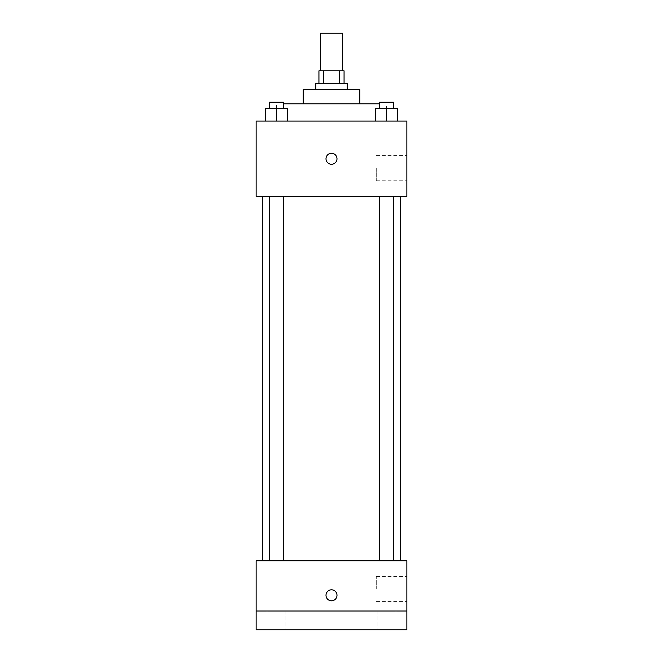 <?xml version="1.0" encoding="UTF-8"?>
<svg xmlns="http://www.w3.org/2000/svg" width="663" height="663" viewBox="0 0 663 663"><rect width="100%" height="100%" fill="white"/><g stroke="black" fill="none" stroke-linecap="round" stroke-linejoin="round"><path stroke-width="0.5" stroke-dasharray="3.31 2.49" d="M320.511 33.15L342.489 33.15M331.5 70.833L320.511 70.833L331.5 70.833M339.555 83.397L339.555 70.833L344.064 70.833L344.064 83.397L323.445 83.397L344.064 83.397M339.555 70.833L318.936 70.833L318.936 83.397L323.445 83.397L318.936 83.397M347.205 83.397L315.795 83.397M315.795 89.679L347.205 89.679L315.795 89.679M323.445 83.397L323.445 70.833M359.769 89.679L303.231 89.679M303.231 103.809L359.769 103.809L303.231 103.809M379.46 103.809L283.54 103.809M276.554 121.089L386.446 121.089L276.554 121.089L276.554 103.809M265.49 121.089L287.469 121.089L265.49 121.089L287.469 121.089L265.49 121.089L287.469 121.089L276.479 121.089L276.479 108.525L265.49 108.525L283.54 108.525L265.49 108.525L265.49 121.089L276.479 121.089L265.49 121.089L265.49 108.525L265.49 121.089L287.469 121.089L276.479 121.089L276.479 108.525L287.469 108.525L269.418 108.525L287.469 108.525L287.469 121.089L287.469 108.525M375.531 121.089L397.51 121.089L375.531 121.089L397.51 121.089L375.531 121.089L397.51 121.089L386.521 121.089L386.521 108.525L375.531 108.525L393.582 108.525L375.531 108.525L375.531 121.089L386.521 121.089L375.531 121.089L375.531 108.525L375.531 121.089L397.51 121.089L386.521 121.089L386.521 108.525L397.51 108.525L379.46 108.525L397.51 108.525L397.51 121.089L397.51 108.525M406.875 121.089L256.125 121.089L256.125 196.455L406.875 196.455L406.875 121.089M256.125 158.772L256.125 153.277L256.133 158.772M331.5 196.455L262.407 196.455L331.5 196.455M386.521 196.455L393.582 196.455L386.521 196.455M276.479 196.455L269.418 196.455L276.479 196.455M406.875 168.195L406.875 180.759L406.875 168.195M331.5 153.277A5.495 5.495 0 0 0 326.743 161.515A5.495 5.495 0 0 0 336.257 161.515A5.495 5.495 0 0 0 331.5 153.277A5.495 5.495 0 0 0 326.743 161.515A5.495 5.495 0 0 0 336.257 161.515A5.495 5.495 0 0 0 331.5 153.277M331.5 164.267A5.495 5.495 0 0 1 326.743 156.02A5.495 5.495 0 0 1 336.257 156.02A5.495 5.495 0 0 1 331.5 164.267M376.269 168.195L376.269 180.759L376.269 168.195M331.5 560.757L262.407 560.757L331.5 560.757M386.521 560.757L393.582 560.757L386.521 560.757M276.479 560.757L269.418 560.757L276.479 560.757M406.875 560.757L256.125 560.757L256.125 611.004L406.875 611.004L406.875 560.757M406.875 611.004L406.875 629.85L256.125 629.85L256.125 611.004L406.875 611.004L256.125 611.004M256.125 595.308L256.125 589.805L256.133 595.308M406.875 589.026L406.875 576.462L406.875 589.026M331.5 589.805A5.495 5.495 0 0 0 326.743 598.051A5.495 5.495 0 0 0 336.257 598.051A5.495 5.495 0 0 0 331.5 589.805A5.495 5.495 0 0 0 326.743 598.051A5.495 5.495 0 0 0 336.257 598.051A5.495 5.495 0 0 0 331.5 589.805M331.5 600.802A5.495 5.495 0 0 1 326.743 592.556A5.495 5.495 0 0 1 336.257 592.556A5.495 5.495 0 0 1 331.5 600.802M376.269 589.026L376.269 576.462L376.269 589.026M285.902 611.004L267.056 611.004L285.902 611.004L267.056 611.004L285.902 611.004L285.902 629.85L267.056 629.85L285.902 629.85L267.056 629.85L285.902 629.85L285.902 611.004M395.944 611.004L377.098 611.004L395.944 611.004L377.098 611.004L395.944 611.004L395.944 629.85L377.098 629.85L395.944 629.85L377.098 629.85L395.944 629.85L395.944 611.004M379.46 108.525L379.46 102.243L393.582 102.243L379.46 102.243L393.582 102.243L393.582 108.525M386.521 121.089L386.521 108.525M269.418 108.525L269.418 102.243L283.54 102.243L269.418 102.243L283.54 102.243L283.54 108.525M276.479 121.089L276.479 108.525M386.446 121.089L386.446 103.809M376.269 180.759L406.875 180.759M376.269 155.631L406.875 155.631M283.54 560.757L283.54 196.455M269.418 560.757L269.418 196.455M393.582 560.757L393.582 196.455M379.46 560.757L379.46 196.455M376.269 601.581L406.875 601.581M376.269 576.462L406.875 576.462M267.056 611.004L267.056 629.85L267.056 611.004M377.098 611.004L377.098 629.85L377.098 611.004"/><path stroke-width="0.99" d="M342.489 70.833L342.489 33.15L320.511 33.15L320.511 70.833M323.445 83.397L323.445 70.833L318.936 70.833L318.936 83.397M323.445 70.833L344.064 70.833L344.064 83.397M339.555 83.397L339.555 70.833M315.795 89.679L315.795 83.397L347.205 83.397L347.205 89.679M303.231 103.809L303.231 89.679L359.769 89.679L359.769 103.809M283.54 103.809L379.46 103.809M256.125 121.089L406.875 121.089L406.875 196.455L256.125 196.455L256.125 121.089M331.5 164.267A5.495 5.495 0 0 1 326.743 156.02A5.495 5.495 0 0 1 336.257 156.02A5.495 5.495 0 0 1 331.5 164.267M256.125 560.757L406.875 560.757L406.875 629.85L256.125 629.85L256.125 560.757M331.5 600.802A5.495 5.495 0 0 1 326.743 592.556A5.495 5.495 0 0 1 336.257 592.556A5.495 5.495 0 0 1 331.5 600.802M256.125 611.004L406.875 611.004M375.531 121.089L375.531 108.525L397.51 108.525L397.51 121.089L397.51 108.525M386.521 121.089L386.521 108.525M393.582 108.525L393.582 102.243L379.46 102.243L379.46 108.525M265.49 121.089L265.49 108.525L287.469 108.525L287.469 121.089L287.469 108.525M276.479 121.089L276.479 108.525M283.54 108.525L283.54 102.243L269.418 102.243L269.418 108.525M400.593 560.757L400.593 196.455M262.407 560.757L262.407 196.455M379.46 196.455L379.46 560.757M393.582 196.455L393.582 560.757M283.54 560.757L283.54 196.455M269.418 560.757L269.418 196.455"/></g></svg>
